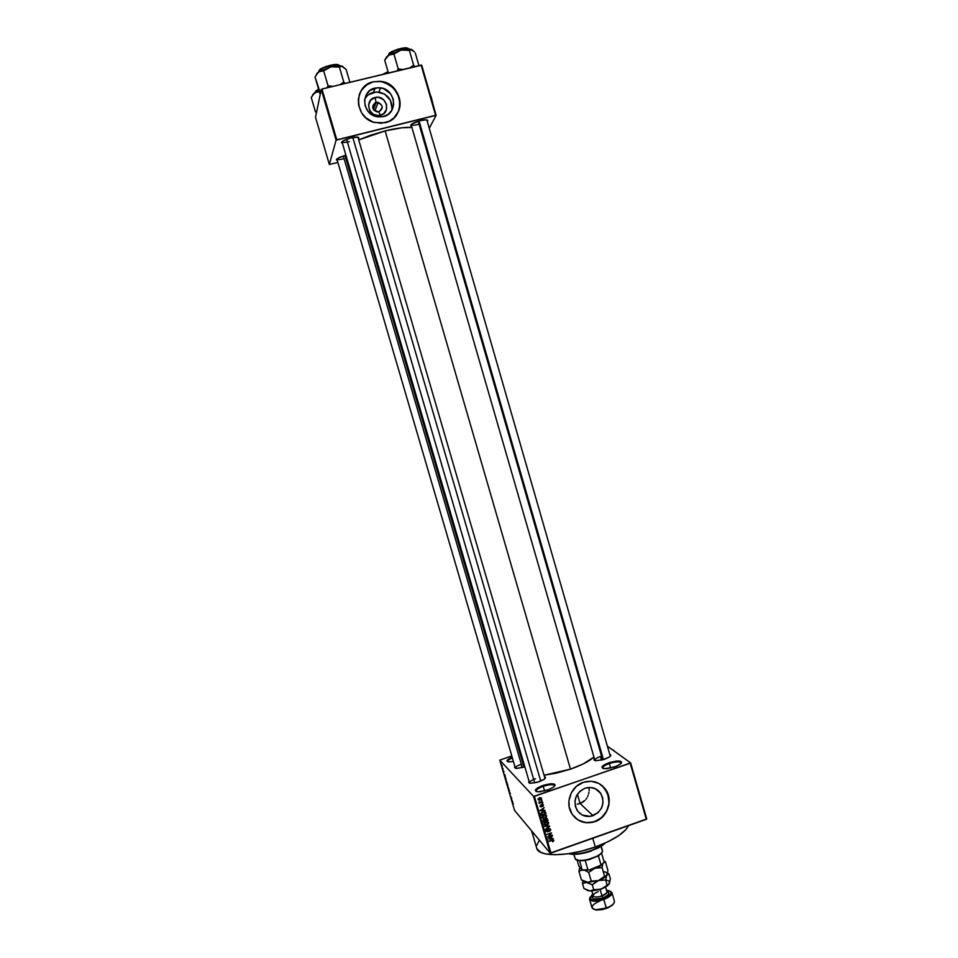 <?xml version="1.0" encoding="UTF-8"?>
<svg xmlns="http://www.w3.org/2000/svg" width="958" height="958" viewBox="0 0 958 958"><rect width="100%" height="100%" fill="white"/><g stroke="black" fill="none" stroke-linecap="round" stroke-linejoin="round"><path stroke-width="1.44" d="M609.372 763.49C604.282 765.406 602.163 767.071 603.001 768.484L602.738 768.077C602.714 766.651 604.929 765.131 609.372 763.49L610.689 768.077L609.372 763.49C615.862 761.538 619.802 761.335 621.203 762.915L621.191 763.37C620.604 761.323 616.665 761.359 609.372 763.49L609.001 762.712L609.372 763.49M614.593 766.975L604.414 768.723C600.103 767.717 601.624 765.705 609.001 762.712L616.497 761.023L621.658 762.029L620.521 764.005L616.413 766.28L607.001 768.675L602.965 768.472L601.935 767.035L604.211 764.879L609.001 762.712C619.467 760.005 623.155 760.544 620.077 764.34L614.593 766.975M512.386 757.922C508.794 759.502 507.285 760.772 507.86 761.742L507.704 761.478C507.632 760.496 509.189 759.311 512.386 757.922M513.416 761.466L508.806 761.897C505.573 761.239 506.698 759.67 512.159 757.179L508.387 759.131L506.914 760.927L508.482 761.861L513.416 761.466M543.234 786.267C537.809 788.314 535.522 790.099 536.396 791.607L536.121 791.188C536.109 789.655 538.492 788.015 543.234 786.267L544.611 790.985L543.234 786.267C549.545 784.339 553.353 784.147 554.658 785.692L554.646 786.183C554.167 784.135 550.359 784.159 543.234 786.267L542.899 785.464L543.234 786.267M547.521 790.111L537.869 791.835C533.39 790.793 535.067 788.673 542.899 785.464L550.383 783.788L554.227 784.051L555.149 784.949L553.724 787.045L549.389 789.404L539.941 791.799L536.109 791.512L535.366 789.955L537.929 787.692L542.899 785.464C553.149 782.77 556.682 783.357 553.496 787.213L547.521 790.111M376.075 102.41C371.045 107.009 371.967 110.158 378.817 111.835L380.29 115.403C369.141 118.624 363.657 99.812 375.093 97.488L376.075 102.41L373.488 109.691L376.075 102.41L378.039 102.35C383.248 105.356 383.511 108.517 378.817 111.835L376.674 111.858C371.62 108.769 371.417 105.62 376.075 102.41L375.093 97.488L378.649 97.345L383.547 99.68L386.469 104.29L386.433 109.631L383.451 113.894L378.53 115.655L373.321 114.313L369.572 110.314L368.567 105.009L370.638 100.195L375.093 97.488C386.254 94.303 391.69 113.056 380.29 115.403L378.817 111.835C383.835 107.236 382.925 104.099 376.075 102.41M391.75 110.457C392.78 100.746 388.517 94.614 378.949 92.04L373.584 92.303L375.033 88.052L380.458 87.801C395.965 89.262 398.396 113.703 383.332 116.637L377.656 116.876L372.207 114.9L367.812 111.008L365.142 105.799L364.615 100.051L366.315 94.662L369.968 90.447L377.847 87.657L383.511 88.567L390.529 93.728L393.175 98.925L393.69 104.65L392.002 110.026L388.361 114.23L383.332 116.637L376.326 116.613C361.765 113.703 360.723 90.77 375.033 88.052L373.584 92.303C369.596 93.345 366.651 95.68 364.711 99.309M399.103 109.619L400.037 103.596L399.187 97.453L394.037 88.411L385.379 82.627L379.32 81.346L373.237 81.873C366.196 83.813 361.477 88.256 359.106 95.189L361.825 89.621L367.656 84.172L373.261 81.789L380.542 81.37C403.019 82.999 406.946 118.433 385.152 122.72L374.638 122.552C354.113 117.99 353.011 85.621 373.261 81.789L366.016 85.214L360.771 91.249L358.34 98.973L358.603 105.164L361.693 112.948L365.812 117.762L372.997 122.037L381.128 123.295L388.936 121.367L393.882 117.978L398.432 111.439L400.073 103.512L397.678 93.489L390.936 85.525L381.404 81.49L373.261 81.789L380.542 81.37M593.002 815.701C586.284 817.605 580.943 815.749 576.967 810.133C572.848 800.433 575.53 793.128 585.027 788.206L590.511 787.452L595.756 788.913L599.983 792.362L602.522 797.26L603.013 802.864L601.385 808.336L597.864 812.851L590.284 816.372L582.248 815.042L578.009 811.606L575.447 806.696L574.944 801.068L576.596 795.571L580.129 791.057L585.027 788.206C591.529 786.374 596.786 788.111 600.762 793.428C605.216 803.175 602.63 810.6 593.002 815.701L580.093 803.499L593.002 815.701M577.231 804.121L580.093 803.499L577.231 804.121M574.561 817.21C580.344 822.527 587.062 824 594.714 821.629L594.786 821.701C585.122 824.431 577.434 821.736 571.746 813.593C564.777 802.864 570.992 786.183 583.374 782.327L576.369 786.398L571.291 792.865L568.932 800.732L569.184 806.84L572.154 814.24L577.698 819.773L584.979 822.587L592.858 822.275L600.151 818.874L605.755 812.935L608.809 805.343L608.881 797.248L604.773 788.278L598.738 783.357L591.23 781.261L583.374 782.327C592.631 779.716 600.115 782.171 605.815 789.703C613.443 800.325 607.48 817.665 594.786 821.701L594.714 821.629C607.396 817.605 613.371 800.253 605.743 789.643L602.163 785.632L607.695 793.332L609.048 803.247L606.701 811.079L601.672 817.533L594.714 821.629L586.871 822.742L579.327 820.683L574.584 817.234M417.939 124.516C413.952 125.438 411.677 125.498 411.102 124.696L411.198 124.851M411.509 126.073L410.743 125.726C410.647 124.205 413.856 122.516 420.382 120.648L411.772 124.073L410.635 125.558L411.509 126.073M341.97 141.724L342.078 141.964C343 142.646 345.419 142.526 349.323 141.616C345.072 142.598 342.617 142.658 341.982 141.796L529.606 783.093M342.401 143.209L341.623 142.85C341.443 141.365 344.545 139.736 350.915 137.928L343.359 140.742L341.515 142.359L342.401 143.209M343.886 158.741C339.803 159.699 337.467 159.782 336.869 159.016L336.953 159.16M337.252 160.309L336.509 159.986C336.39 158.657 339.324 157.148 345.323 155.447L338.162 158.094L336.426 159.579L337.252 160.309M521.128 764.28C516.925 765.825 515.045 767.166 515.476 768.304L515.356 768.077C515.38 766.939 517.308 765.67 521.128 764.28L522.122 767.645L521.128 764.28M524.265 766.999L516.314 768.424L514.949 766.675L514.542 767.526L516.973 768.448L524.265 766.999M600.462 756.497C596.283 758.041 594.475 759.407 595.038 760.556L594.882 760.281C594.87 759.119 596.726 757.862 600.462 756.497L601.516 760.149L600.462 756.497M604.714 759.239L596.068 760.724C594.116 760.532 593.577 759.886 594.451 758.796L594.056 759.838L595.816 760.7L603.085 759.742L609.731 756.76L610.713 755.587L609.851 754.437C611.168 754.916 611.048 755.754 609.48 756.952L604.714 759.239M535.522 778.758C531.067 780.423 529.127 781.884 529.702 783.117L529.534 782.83C529.546 781.584 531.534 780.219 535.522 778.758M538.995 781.8L530.768 783.273C528.78 783.105 528.217 782.447 529.091 781.321L528.888 782.698L530.217 783.225L537.354 782.315L544.252 779.249L545.485 777.501L544.563 776.71C545.916 777.178 545.785 778.04 544.18 779.297L538.995 781.8M592.763 838.286L595.289 846.98C613.563 840.154 624.676 833.029 628.64 825.592L625.825 829.688L618.629 835.687L608.138 841.651L595.289 846.98L592.763 838.286M385.128 130.911L570.489 769.154C581.41 765.31 589.23 761.287 593.96 757.095L583.147 763.969L570.489 769.154L385.128 130.911L370.65 135.198L358.759 139.904L385.128 130.911C396.72 128.097 405.641 126.959 411.916 127.498L401.989 127.761L385.128 130.911M377.488 111.823L376.662 111.427L377.488 111.823M607.48 746.234L630.639 762.903L646.746 818.946L630.639 762.903L607.48 746.234M533.57 796.409L550.167 853.111L514.542 810.408L499.789 760.149L533.57 796.409L630.196 763.263L646.315 819.341L550.982 853.075L534.384 796.349L630.639 762.903L646.746 818.946L550.167 853.111L550.982 853.075L534.384 796.349L533.57 796.409L499.789 760.149L511.788 755.91L499.789 760.149L514.542 810.408L550.167 853.111L533.57 796.409M502.243 766.029L501.513 764.568L502.243 766.029M503.142 769.094L502.315 767.645L503.142 769.094M504.016 772.04L503.261 770.675L504.016 772.04M505.956 778.674L504.962 776.675L505.956 778.674M507.74 784.746L506.734 782.973L507.74 784.746M509.5 790.745L508.303 788.59L509.069 791.224L508.303 788.59L509.069 791.224L509.5 790.745M511.835 798.697L510.398 795.727L511.835 798.697M513.344 803.966L512.111 801.571L513.344 803.966M512.746 801.822L511.56 799.679L512.746 801.822M510.386 793.751L509.381 791.931L510.386 793.751M508.842 788.817L507.632 785.871L508.842 788.817M507.045 782.674L505.812 779.812L507.045 782.662M505.357 776.651L504.674 774.327L505.357 776.651M541.965 800.074L541.438 800.72L541.965 800.074M542.803 802.96L542.276 803.606L542.803 802.96M544.946 810.264L543.473 810.372L543.042 808.923L544.18 807.642L539.989 810.576L545.066 810.696L543.473 810.372L543.042 808.923L544.18 807.642L539.989 810.576L544.946 810.264M546.311 817.413L546.527 815.617L545.03 814.923L543.09 815.498L541.917 817.174L543.198 818.599L545.641 818L546.671 815.953L545.617 814.995L543.857 815.15L541.977 817.593L544.862 818.371L546.311 817.413M548.323 824.311L548.539 822.503L547.054 821.82L544.707 822.671L543.928 824.072L545.006 825.449L547.665 824.886L548.683 822.85L547.641 821.892L545.868 822.048L543.988 824.491L546.874 825.269L548.323 824.311M550.611 829.424L548.575 828.742L547.126 831.532L546.814 829.46L546.024 831.388L547.976 831.676L549.197 828.957L550.108 829.796L549.473 831.364L550.599 830.346L550.467 829.077L548.898 828.586L547.437 831.484L546.467 830.945L546.934 829.412L545.94 831.149L547.545 831.903L549.03 829.005L550.06 829.58L549.473 831.364L550.611 829.424M553.209 838.537L551.736 838.657L551.317 837.208L552.443 835.927L548.263 838.873L553.329 838.98L551.736 838.657L551.317 837.208L552.443 835.927L548.263 838.873L553.209 838.537M553.664 841.1L553.029 839.711L548.886 841.004L552.934 840.178L552.634 841.735L553.796 840.322L551.988 839.915L549.006 841.423L552.778 840.166L552.634 841.735L553.664 841.1M552.179 835.029L548.527 836.31L551.533 832.813L546.958 834.418L550.754 833.556L547.736 837.053L552.299 835.448L548.527 836.31L551.533 832.813L546.958 834.418L550.754 833.556L547.736 837.053L552.179 835.029M549.569 826.083L544.611 826.371L549.102 826.503L545.473 829.341L549.688 826.491L544.611 826.371L549.102 826.503L545.473 829.341L549.569 826.083M547.605 819.353L546.419 818.431L543.605 819.485L543.402 822.251L547.976 820.659L546.97 818.659L547.976 820.659L547.425 818.934L543.833 819.389L543.402 822.251L547.976 820.659L547.605 819.353M545.605 812.528L544.455 811.51L541.869 812.192L540.935 813.402L541.39 815.354L545.964 813.761L545.437 812.121L542.827 811.749L540.935 813.486L541.39 815.354L545.964 813.761L545.605 812.528M543.485 805.031L541.917 804.469L541.21 806.385L540.707 804.948L540.061 806.349L541.45 806.78L542.539 804.744L543.174 806.121L543.366 804.756L542.108 804.397L541.306 806.241L540.587 806.277L540.707 804.948L540.144 806.516L541.258 806.864L542.312 804.78L542.707 806.432L543.485 805.031M542.456 801.762L538.899 802.313L539.246 803.331L542.575 802.181L538.983 801.966L539.246 803.331L542.456 801.762M541.51 798.277L539.258 797.775L538.073 799.547L539.342 800.229L541.378 799.176L540.887 797.631L541.51 798.277L539.402 797.727L538.145 799.702L540.12 800.05L541.51 798.277M582.739 802.205L580.093 803.499L585.015 800.325L582.739 802.205M585.985 799.212L586.835 797.99L585.985 799.212M587.553 796.685L588.152 795.296L587.553 796.685M588.607 793.859L588.931 792.362L588.607 793.859M589.122 790.853L589.17 789.332L589.122 790.853M589.086 787.823L589.17 789.332L589.086 787.823M321.229 89.417L336.09 140.191L329.348 164.465L315.517 117.355L321.229 89.417L321.948 89.058L421.137 65.12L435.579 115.295L336.821 139.844L321.948 89.058L421.712 65.18L436.141 115.319L429.28 128.216L436.141 115.319L421.137 65.12L436.141 115.319L336.09 140.191L336.821 139.844L321.948 89.058L321.229 89.417L315.517 117.355L329.348 164.465L336.09 140.191L321.229 89.417M375.093 102.937L375.967 102.722L375.093 102.937M337.887 162.453L329.348 164.465L337.887 162.453M345.934 155.304L345.323 155.447L345.934 155.304M358.4 138.659L358.819 137.653L357.813 137.15L350.915 137.928C355.921 136.79 358.579 136.79 358.867 137.928L358.4 138.659M427.316 121.379L427.507 120.157L426.059 119.846L420.382 120.648C425.077 119.57 427.543 119.582 427.771 120.66L427.316 121.379M375.871 110.865L376.662 111.427L375.871 110.865M374.111 110.386L375.009 110.505L374.111 110.386M426.921 120.169L610.294 756.257M358.005 137.425L545.018 778.555M544.132 775.214L570.489 769.154L556.394 773.142L544.132 775.214M536.66 848.081C538.18 857.135 568.094 856.907 595.289 846.98L581.266 851.195L567.411 853.865L555.029 854.764L545.258 853.829L540.623 852.261L536.851 848.644L531.618 830.873M536.576 845.555L539.414 840.226M398.444 111.415C404.132 99.117 394.325 82.663 380.506 81.454M392.05 108.709L390.469 100.362L384.589 94.052L376.374 91.908L368.579 94.674M550.838 837.053L551.736 838.657L550.838 837.053M551.161 838.705L548.587 838.645L550.563 837.244L551.161 838.705L548.79 838.897L550.814 837.531L551.161 838.705M546.611 831.269L545.952 831.197L546.611 831.269M545.94 830.346L546.467 830.945L545.94 830.346M544.874 824.814L544.024 824.599L544.874 824.814L543.988 823.7L544.527 824.299L544.695 822.683L548.06 822.814L546.755 824.85L544.623 824.527L544.647 823.425L546.599 822.311L548.096 822.886L548.06 822.156L548.683 822.85L548.06 822.156L547.82 824.203L544.886 824.826M547.796 822.515L547.174 821.832M545.09 820.288L545.713 820.982L545.09 820.288M543.198 820.946L543.821 821.641L543.198 820.946M545.186 821.174L543.821 821.641L542.982 820.228L543.605 820.91L543.725 819.437L544.815 820.012L545.186 821.174L543.821 821.641L543.521 820.24L544.539 819.761L545.186 821.174M546.85 819.078L547.317 820.419L545.713 820.982L544.851 819.461L545.473 820.156L545.701 818.623L547.317 820.419L545.713 820.982L545.449 819.425L546.838 819.078L546.276 818.443M544.539 818.012L542.012 817.713L542.875 817.94L541.977 816.803L542.503 817.402L542.683 815.785L543.653 815.234L546.144 816.144L544.743 817.952L542.599 817.629L543.701 815.677L546.084 816L546.048 815.27L546.671 815.953L546.048 815.27L546 817.054L544.587 818M545.138 814.935L545.761 815.617M541.186 814.06L541.797 814.743L541.186 814.06M544.144 811.486L544.647 812.085M544.431 811.989L545.306 813.522L541.797 814.743L541.102 812.947L543.725 811.522L545.09 812.767L545.306 813.522L541.797 814.743L541.869 812.743L544.455 811.989M542.575 808.756L543.473 810.372L542.575 808.756M542.887 810.42L540.3 810.348L542.288 808.959L542.887 810.42L540.516 810.6L542.551 809.247L542.887 810.42M539.043 802.074L539.653 802.732L539.043 802.074M539.785 799.702L538.073 798.828L538.528 799.319L539.234 797.786L540.983 798.313L540.001 799.631L538.552 798.9L540.779 798.11L540.899 799.056L539.797 799.69M511.752 800.038L512.255 800.96L511.74 800.038M507.848 786.877L508.698 788.494L507.848 786.853M507.872 785.416L507.213 783.68L507.872 785.416M506.758 782.351L505.992 780.123L506.758 782.351M505.189 777.764L506.123 779.261L505.189 777.764M504.878 775.812L504.782 774.687L504.878 775.812M502.124 766.352L501.645 764.963L502.124 766.352M569.028 853.626C575.004 854.572 582.488 853.518 591.481 850.488C583.745 853.135 576.944 854.273 571.052 853.913L571.675 854.249C577.387 854.608 583.985 853.506 591.493 850.932L591.481 850.488C597.457 848.321 601.899 845.89 604.809 843.196M602.833 845.195L591.481 850.488L602.833 845.195L605.24 843.004L598.798 847.734L587.434 852.225L577.387 854.165L568.561 853.698L571.675 854.249M580.093 803.499L577.399 794.194L580.093 803.499M388.816 54.965L389.14 54.055L388.816 54.965M418.933 65.659L415.269 52.93L418.933 65.659M414.874 66.629L413.628 65.168L409.365 50.355L411.724 49.553L414.323 51.78L409.976 49.133L401.043 50.079L409.365 50.355L413.628 65.168L409.892 67.838L413.628 65.168L414.874 66.629M402.923 69.515L398.217 68.88L393.93 54.043L401.043 50.079L388.685 55.049L393.93 54.043L398.217 68.88L397.055 70.928L398.217 68.88L402.923 69.515M386.122 57.755L389.93 54.39L393.93 54.043L401.043 50.079L388.685 55.049L385.559 58.666L384.709 60.246L388.409 73.024L384.709 60.246L388.685 55.049L386.469 57.061M411.94 49.648L411.724 49.553C409.629 48.762 406.072 48.942 401.043 50.079L409.365 50.355L411.94 49.648M408.587 49.062C407.605 45.996 389.607 51.002 388.876 54.546C386.314 52.606 408.826 45.409 408.587 49.062M389.547 53.397L397.905 49.133L406.18 47.948M407.797 48.463C405.929 45.685 386.9 52.486 389.164 54.031M418.239 121.247L602.642 759.862L418.239 121.247M419.065 120.995L603.456 759.634M540.755 781.141L352.807 137.509L540.755 781.141M534.708 782.937L346.556 139.281M345.012 155.531L523.966 767.107M522.314 767.597L343.299 156.01L522.314 767.597M601.001 846.453L601.911 849.59C603.025 850.86 602.331 852.476 599.84 854.44C593.541 858.536 586.655 860.535 579.195 860.44L575.315 859.063L573.938 854.332L575.315 859.063C578.728 863.996 604.702 855.662 602.378 850.381L601.205 846.321M573.746 854.332L575.315 859.063M579.674 860.763L576.668 859.925L579.806 860.775L585.23 860.512L598.415 855.805L588.787 859.781L579.674 860.763L582.201 870.223L578.848 866.02L577.147 860.176L578.848 866.02L582.201 870.223L589.386 869.936L587.925 869.78L585.23 860.512L587.925 869.78L582.368 870.008L589.386 869.936L582.201 870.223L579.674 860.763M601.54 852.979L604.211 862.188L601.097 865.062L598.415 855.805L601.097 865.062L604.211 862.188L601.54 852.979L598.415 855.805L601.756 852.584M601.097 865.062L589.386 869.936L600.007 866.128L603.971 862.547L601.097 865.062M383.284 74.257L388.11 71.994L383.284 74.257M388.026 71.706L382.721 74.389L388.026 71.706M320.152 92.579L315.014 76.939L319.349 91.752L320.726 91.908L319.349 91.752L320.535 92.806M349.886 82.316L346.149 69.479L349.886 82.316M345.143 83.466L343.754 82.005L339.395 67.072L342.174 66.162L346.149 69.479L341.299 65.934L330.917 66.809L339.395 67.072L343.754 82.005L339.946 84.711L343.754 82.005L345.143 83.466M332.845 86.424L328.043 85.789L323.672 70.832L330.917 66.809L318.703 71.766L323.672 70.832L328.043 85.789L326.977 87.837L328.043 85.789L332.845 86.424M316.547 74.089L319.864 71.132L323.672 70.832L330.917 66.809L318.703 71.766L315.014 76.939L318.703 71.766L316.703 73.742M342.677 66.389L342.174 66.162C339.803 65.431 336.054 65.647 330.917 66.809L342.677 66.389M339.276 65.731C338.126 62.569 319.397 67.659 319.254 71.179C316.176 69.192 339.611 61.995 339.276 65.731M319.84 70.042L326.079 66.425L336.509 64.569M338.473 65.132C337.012 62.318 317.565 68.653 319.589 70.473M312.847 94.531L318.978 90.483L313.697 93.621L311.254 97.536L315.374 111.595L316.667 111.751L315.374 111.595L311.254 97.536L314.727 92.722L312.691 94.89M315.278 92.064L318.631 89.286L315.469 91.609M315.829 91.01L318.559 89.022L315.589 91.441M315.829 92.148L319.433 91.932L320.188 94.519L319.481 91.884L315.829 92.148M315.374 111.595L316.475 112.685L315.374 111.595M611.731 905.657L606.33 908.052L603.48 898.628L610.701 894.03L610.761 891.563L607.528 890.353C613.312 891.946 611.958 894.7 603.48 898.628L603.827 899.442C611.527 896.113 613.671 893.347 610.258 891.144L611.934 892.652C612.126 894.964 609.432 897.227 603.827 899.442L606.33 908.459L611.731 905.657L613.779 903.418L612.725 904.807L608.294 907.669L602.163 909.633L596.463 910.04L593.756 909.262L596.618 910.052L606.33 908.052C611.923 905.825 614.617 903.538 614.413 901.191L611.934 892.652M598.247 891.647C594.726 893.048 593.074 894.461 593.301 895.886C594.499 897.371 597.397 897.395 602.007 895.958L602.857 897.909C594.379 900.077 591.158 899.287 593.17 895.526M609.539 883.072L608.282 884.797L600.965 889.18L607.18 885.97L609.168 883.923L607.3 885.887L602.438 888.605L591.84 891.036L593.265 895.802C594.367 897.371 597.277 897.418 602.007 895.958L600.127 889.467L602.007 895.958C605.432 894.616 607.085 893.227 606.977 891.814L605.588 887.036M605.959 880.127C609.072 880.594 610.186 881.791 609.276 883.743L610.39 878.941L608.953 873.995L610.39 878.941L608.809 884.39L607.097 884.964L605.648 879.959L607.097 884.964L605.731 886.27L600.965 889.18L593.756 889.778L592.307 884.773L598.463 880.558L605.648 879.959L606.785 875.157C607.707 873.241 606.606 872.067 603.492 871.624C606.606 872.067 607.707 873.241 606.785 875.157L608.953 873.995L607.492 873.097L606.785 875.169L608.953 873.995L607.492 873.097L607.911 870.403L605.408 861.793L603.815 860.823L605.408 861.793L607.911 870.403L607.492 873.121L606.318 875.804L604.606 876.342L602.079 867.637L602.702 864.176L602.079 867.637L604.606 876.342L598.463 880.558L591.254 881.144L588.715 872.427L594.87 868.223L602.079 867.637L596.642 867.732L590.99 869.361L594.87 868.223L588.715 872.427L591.254 881.144L588.104 882.366L581.434 879.911L578.919 871.265L582.021 870.02L578.919 871.265L581.434 879.911L584.188 881.516L587.314 882.378L598.463 880.558L586.847 882.33L592.307 884.773L596.75 881.312L604.749 877.324L606.701 875.301C605.408 877.229 602.654 878.977 598.463 880.558L605.648 879.959L606.785 875.157L598.463 880.558L586.847 882.33L584.416 881.611L592.307 884.773L593.756 889.778L589.889 890.976L599.193 889.671L593.756 889.778L590.607 890.976L587.434 890.449L589.912 890.988L583.937 888.473L582.488 883.504L586.847 882.33L582.488 883.504L583.937 888.473L588.044 890.629L591.84 891.036M604.139 861.949L605.408 861.793L604.139 861.949M584.883 870.415L588.715 872.427L584.883 870.415M579.746 867.433L578.919 871.265L579.746 867.433M581.769 869.732L579.794 867.493L581.769 869.732M598.403 866.703L594.87 868.223L598.403 866.703M582.692 882.067L582.488 883.504L582.692 882.067M603.827 899.442C596.08 901.837 591.302 901.741 589.517 899.167L590.14 897.011C588.787 901.466 593.349 902.268 603.827 899.442M589.529 899.191L592.008 907.693C593.804 910.328 598.582 910.447 606.33 908.052L596.044 909.729C589.697 907.992 591.062 905.023 600.127 900.819M603.48 898.628L597.253 900.137L592.164 899.981L589.936 898.245L592.068 894.844C588.02 900.173 591.828 901.43 603.48 898.628M593.182 895.514L592.176 897.61L593.936 898.975L601.229 898.436L605.779 896.58L608.546 894.293L608.605 892.341L606.881 891.515M606.821 891.503C610.45 892.964 609.12 895.107 602.857 897.909L602.007 895.958L606.773 892.868M613.467 750.198L614.964 751.611L613.467 750.198M612.473 749.827L613.755 750.377L612.473 749.827M431.112 96.638L433.555 106.338L431.112 96.638M430.13 94.135L433.435 105.931L430.13 94.135M432.393 102.29L433.471 106.039L432.393 102.29M411.174 124.899L410.743 125.726M342.054 142.023L341.623 142.85M336.929 159.208L336.509 159.986M515.416 768.28L336.857 158.98M375.452 104.183L375.045 102.793M358.053 137.449L358.867 137.928M426.969 120.193L427.771 120.66M600.762 793.428L595.253 788.673M378.949 92.04L380.458 87.801M375.093 110.529L378.039 102.35M546.563 831.185L545.94 830.478M544.623 824.527L544 823.832M542.599 817.629L541.989 816.946M411.09 124.624L594.954 760.532M599.84 854.44L599.504 855.051M579.195 860.44L579.806 860.775M582.596 870.02L583.194 870.355M602.103 864.356L601.78 864.954M604.749 877.324L605.276 876.354M607.18 885.97L607.731 884.964"/></g></svg>
